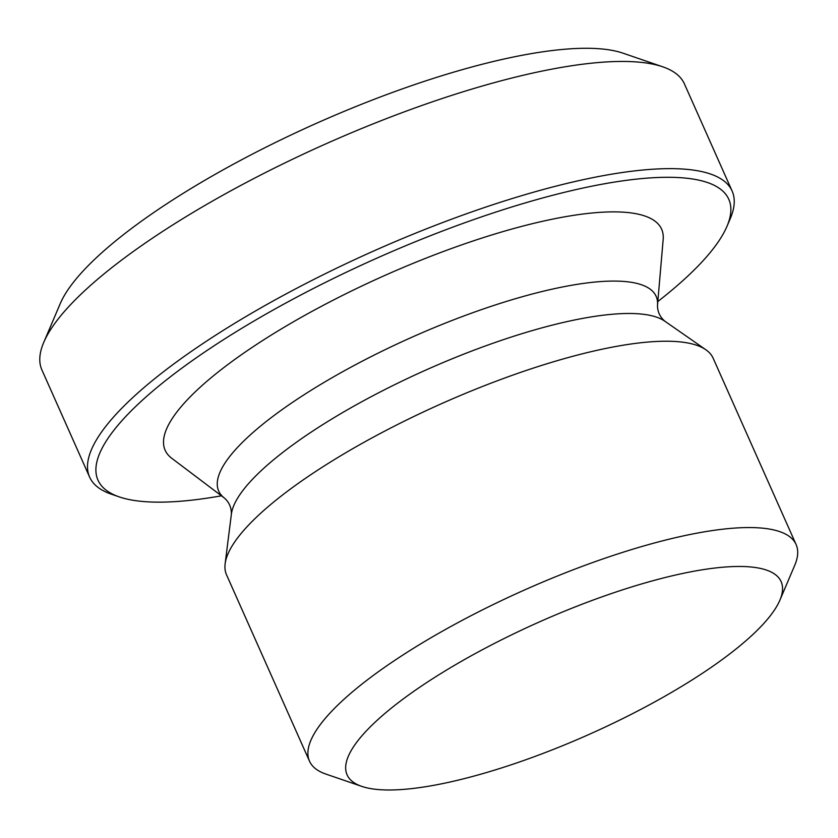 <?xml version="1.0" encoding="UTF-8"?>
<svg xmlns="http://www.w3.org/2000/svg" width="838" height="838" viewBox="0 0 838 838"><rect width="100%" height="100%" fill="white"/><g stroke="black" fill="none" stroke-linecap="round" stroke-linejoin="round"><path stroke-width="1.26" d="M221.442 495.813A345.256 89.362 -24 0 1 119.247 496.892A345.256 89.362 -24 0 1 258.282 318.524A345.256 89.362 -24 0 1 669.028 177.289A345.256 89.362 -24 0 1 726.996 226.302A345.256 89.362 -24 0 1 657.83 301.523M726.996 226.302L730.296 218.561A351.646 91.017 156 0 0 732.119 191.054A351.646 91.017 156 0 0 671.248 168.637A351.646 91.017 156 0 0 292.493 290.503A351.646 91.017 156 0 0 89.624 477.105A351.646 91.017 156 0 0 111.297 494.158L119.247 496.892M89.624 477.105L41.9 369.914A351.646 91.017 -24 0 1 43.733 342.407A351.646 91.017 -24 0 1 286.544 162.132A351.646 91.017 -24 0 1 623.524 61.446A351.646 91.017 -24 0 1 662.732 66.81A351.646 91.017 -24 0 1 684.395 83.852L732.119 191.054M224.479 498.118A239.406 61.96 156 0 1 342.491 371.821A239.406 61.96 156 0 1 614.683 281.076A239.406 61.96 156 0 1 657.495 305.325L663.172 239.406A271.732 70.329 156 0 0 614.579 211.878A271.732 70.329 156 0 0 305.64 314.889A271.732 70.329 156 0 0 171.696 458.229L224.479 498.118C229.183 502.276 231.477 507.619 231.382 514.144L225.129 563.796A266.327 68.925 156 0 0 226.543 574.847L309.494 761.166A266.327 68.925 156 0 0 325.909 774.082L361.723 786.369A237.552 61.488 -24 0 1 457.38 663.644A237.552 61.488 -24 0 1 739.996 566.467A237.552 61.488 -24 0 1 779.885 600.197A237.552 61.488 -24 0 1 589.114 734.402A237.552 61.488 -24 0 1 361.723 786.369M662.732 66.81L622.938 53.15A319.687 82.742 156 0 0 587.291 48.279A319.687 82.742 156 0 0 280.95 139.81A319.687 82.742 156 0 0 60.21 303.691L43.733 342.407M779.885 600.197L794.717 565.357A266.327 68.925 156 0 0 796.1 544.522A266.327 68.925 156 0 0 749.989 527.552A266.327 68.925 156 0 0 463.142 619.848A266.327 68.925 156 0 0 309.494 761.166M796.1 544.522L713.138 358.193A266.327 68.925 156 0 0 705.879 349.76A266.327 68.925 156 0 0 667.038 341.223A266.327 68.925 156 0 0 398.144 424.238A266.327 68.925 156 0 0 225.129 563.796M657.495 305.325C657.442 311.6 659.873 316.879 664.796 321.174A240.108 62.148 156 0 0 629.778 313.485A240.108 62.148 156 0 0 387.355 388.329A240.108 62.148 156 0 0 231.382 514.144M664.796 321.174L705.879 349.76"/></g></svg>
